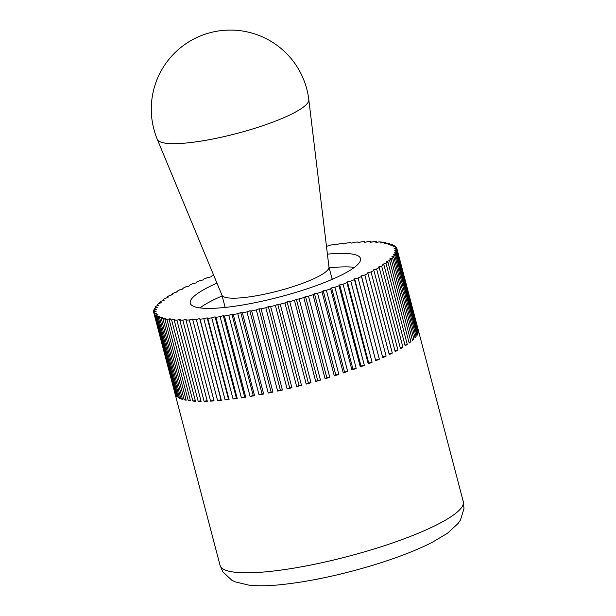 <?xml version="1.0" encoding="UTF-8"?>
<svg xmlns="http://www.w3.org/2000/svg" width="616" height="616" viewBox="0 0 616 616"><rect width="100%" height="100%" fill="white"/><g stroke="black" fill="none" stroke-linecap="round" stroke-linejoin="round"><path stroke-width="0.92" d="M158.22 317.109L179.518 398.275A125.718 23.762 165.3 0 1 178.879 397.959A125.718 23.762 165.3 0 1 178.294 397.636L157.003 316.478L159.944 316.085L158.22 317.109A125.718 23.762 -14.7 0 0 159.598 317.679L162.662 317.202L161.176 318.195A125.718 23.762 -14.7 0 0 162.909 318.649L166.081 318.102L164.842 319.057A125.718 23.762 -14.7 0 0 166.905 319.388L170.17 318.765L169.177 319.673A125.718 23.762 -14.7 0 0 171.579 319.897L174.906 319.204L174.174 320.058A125.718 23.762 -14.7 0 0 176.884 320.158L180.265 319.396L179.795 320.197A125.718 23.762 -14.7 0 0 182.806 320.174L186.209 319.358L186.009 320.097A125.718 23.762 -14.7 0 0 189.289 319.958L192.7 319.08L192.769 319.75A125.718 23.762 -14.7 0 0 196.311 319.488L199.707 318.564L200.038 319.165A125.718 23.762 -14.7 0 0 203.819 318.788L207.176 317.825L207.777 318.349A125.718 23.762 -14.7 0 0 211.765 317.856L215.069 316.847L215.923 317.294A125.718 23.762 -14.7 0 0 220.105 316.693L223.331 315.654L224.447 316.023A125.718 23.762 -14.7 0 0 228.79 315.307L231.909 314.245L233.279 314.53A125.718 23.762 -14.7 0 0 237.753 313.713L240.764 312.628L242.373 312.828A125.718 23.762 -14.7 0 0 246.954 311.912L249.827 310.818L251.667 310.934A125.718 23.762 -14.7 0 0 256.333 309.925L259.051 308.824L261.107 308.855A125.718 23.762 -14.7 0 0 265.827 307.754L268.376 306.653L270.64 306.599A125.718 23.762 -14.7 0 0 275.375 305.421L277.739 304.327L280.203 304.189A125.718 23.762 -14.7 0 0 284.931 302.933L287.095 301.855L289.728 301.632A125.718 23.762 -14.7 0 0 294.425 300.315L296.373 299.26L299.176 298.945A125.718 23.762 -14.7 0 0 303.804 297.574L305.528 296.542L308.47 296.15A125.718 23.762 -14.7 0 0 313.005 294.725L314.491 293.732L317.556 293.262A125.718 23.762 -14.7 0 0 321.976 291.799L323.215 290.844L326.388 290.29A125.718 23.762 -14.7 0 0 330.653 288.796L331.647 287.895L334.904 287.264A125.718 23.762 -14.7 0 0 338.993 285.755L339.724 284.9L343.058 284.207A125.718 23.762 -14.7 0 0 346.947 282.675L347.416 281.882L350.789 281.119A125.718 23.762 -14.7 0 0 354.454 279.587L354.654 278.856L358.058 278.032A125.718 23.762 -14.7 0 0 361.476 276.507L361.407 275.837L364.818 274.967A125.718 23.762 -14.7 0 0 367.968 273.458L367.629 272.857L371.025 271.933A125.718 23.762 -14.7 0 0 373.881 270.447L373.288 269.923L376.638 268.961A125.718 23.762 -14.7 0 0 379.194 267.506L378.332 267.059L381.635 266.05A125.718 23.762 -14.7 0 0 383.868 264.649L382.752 264.279L385.97 263.24A125.718 23.762 -14.7 0 0 387.872 261.885L386.509 261.6L389.628 260.537A125.718 23.762 -14.7 0 0 391.183 259.244L389.574 259.043L392.585 257.965A125.718 23.762 -14.7 0 0 393.778 256.733L391.938 256.618L394.81 255.525A125.718 23.762 -14.7 0 0 395.641 254.377L393.585 254.346L396.304 253.245A125.718 23.762 -14.7 0 0 396.773 252.175L394.502 252.237L397.05 251.135A125.718 23.762 -14.7 0 0 397.151 250.158L394.687 250.304L397.05 249.21A125.718 23.762 -14.7 0 0 396.997 248.98A125.718 23.762 -14.7 0 0 396.773 248.325L394.14 248.556L396.304 247.478A125.718 23.762 -14.7 0 0 395.649 246.693L392.854 247.008L394.802 245.953L395.018 246.77M155.987 315.8L177.277 396.966A125.718 23.762 165.3 0 1 176.43 396.219L155.14 315.061L157.935 314.745L155.987 315.8A125.718 23.762 -14.7 0 0 157.003 316.478M154.493 314.275L175.783 395.433A125.718 23.762 165.3 0 1 175.314 394.587L154.015 313.429L156.656 313.197L154.493 314.275A125.718 23.762 -14.7 0 0 155.14 315.061M153.877 312.481L153.646 311.596L156.102 311.457L153.738 312.543A125.718 23.762 -14.7 0 0 153.792 312.782A125.718 23.762 -14.7 0 0 154.015 313.429M154.239 310.402L154.023 309.579L156.287 309.517L153.738 310.618A125.718 23.762 -14.7 0 0 153.646 311.596M155.347 308.162L155.147 307.384L157.203 307.407L154.485 308.508A125.718 23.762 -14.7 0 0 154.023 309.579M157.211 305.759L157.011 305.02L158.851 305.136L155.979 306.229A125.718 23.762 -14.7 0 0 155.147 307.384M159.798 303.218L159.606 302.51L161.215 302.71L158.212 303.796A125.718 23.762 -14.7 0 0 157.011 305.02M163.101 300.554L162.917 299.869L164.287 300.154L161.161 301.216A125.718 23.762 -14.7 0 0 159.606 302.51M167.098 297.774L166.921 297.105L168.037 297.474L164.819 298.514A125.718 23.762 -14.7 0 0 162.917 299.869M171.764 294.902L171.595 294.248L172.457 294.694L169.154 295.703A125.718 23.762 -14.7 0 0 166.921 297.105M177.077 291.953L176.907 291.306L177.508 291.83L174.151 292.8A125.718 23.762 -14.7 0 0 171.595 294.248M182.998 288.942L182.829 288.296L183.16 288.896L179.764 289.82A125.718 23.762 -14.7 0 0 176.907 291.306M213.706 275.29A125.718 23.762 -14.7 0 0 211.796 275.999L211.065 276.861L207.731 277.554A125.718 23.762 -14.7 0 0 203.842 279.079L203.38 279.88L200 280.634A125.718 23.762 -14.7 0 0 196.335 282.166L196.134 282.906L192.731 283.722A125.718 23.762 -14.7 0 0 189.32 285.247L189.381 285.916L185.978 286.786A125.718 23.762 -14.7 0 0 182.829 288.296M394.802 245.953A125.718 23.762 -14.7 0 0 393.786 245.276L390.844 245.669L392.569 244.644A125.718 23.762 -14.7 0 0 391.191 244.075L388.126 244.552L389.612 243.559A125.718 23.762 -14.7 0 0 387.887 243.104L384.707 243.651L385.955 242.704A125.718 23.762 -14.7 0 0 383.884 242.365L380.619 242.989L381.612 242.08A125.718 23.762 -14.7 0 0 379.217 241.857L375.883 242.55L376.615 241.695A125.718 23.762 -14.7 0 0 373.904 241.595L370.524 242.358L370.994 241.557A125.718 23.762 -14.7 0 0 367.991 241.58L364.58 242.396L364.78 241.657A125.718 23.762 -14.7 0 0 361.5 241.803L358.089 242.673L358.019 242.003A125.718 23.762 -14.7 0 0 354.477 242.265L351.089 243.189L350.75 242.589A125.718 23.762 -14.7 0 0 346.97 242.966L343.613 243.936L343.02 243.405A125.718 23.762 -14.7 0 0 339.023 243.898L335.728 244.906L334.865 244.46A125.718 23.762 -14.7 0 0 330.684 245.06L327.466 246.1L326.403 245.753M358.019 242.003L358.189 242.65M364.78 241.657L364.957 242.304M370.994 241.557L371.163 242.211M376.615 241.695L376.792 242.365M381.612 242.08L381.789 242.766M385.955 242.704L386.14 243.405M389.612 243.559L389.805 244.29M392.569 244.644L392.769 245.414M354.408 267.375A88.003 16.632 -14.7 0 0 329.183 267.852M222.137 295.934A88.003 16.632 -14.7 0 0 199.93 307.9M327.412 254.146A88.003 16.632 165.3 0 1 357.858 255.732A88.003 16.632 165.3 0 1 360.514 258.543A88.003 16.632 165.3 0 1 288.334 294.587A88.003 16.632 165.3 0 1 192.931 306.021A88.003 16.632 165.3 0 1 190.275 303.211A88.003 16.632 165.3 0 1 216.955 283.121M396.304 247.478L396.527 248.348M397.05 249.21L418.341 330.369A125.718 23.762 165.3 0 1 418.441 331.316L397.151 250.158M397.05 251.135L418.349 332.293A125.718 23.762 165.3 0 1 418.064 333.341L396.773 252.175M418.349 332.293L417.848 332.509M396.304 253.245L417.594 334.403A125.718 23.762 165.3 0 1 416.94 335.535L395.641 254.377M417.594 334.403L416.732 334.757M394.81 255.525L416.1 336.683A125.718 23.762 165.3 0 1 415.068 337.899L393.778 256.733M416.1 336.683L414.876 337.152M392.585 257.965L413.875 339.123A125.718 23.762 165.3 0 1 412.474 340.402L391.183 259.244M413.875 339.123L412.289 339.693M389.628 260.537L410.918 341.703A125.718 23.762 165.3 0 1 409.163 343.05L387.872 261.885M410.918 341.703L408.986 342.357M385.97 263.24L407.268 344.406A125.718 23.762 165.3 0 1 405.159 345.807L383.868 264.649M407.268 344.406L404.982 345.137M381.635 266.05L402.926 347.216A125.718 23.762 165.3 0 1 400.492 348.671L379.194 267.506M402.926 347.216L400.315 348.009M376.638 268.961L397.936 350.119A125.718 23.762 165.3 0 1 395.179 351.613L373.881 270.447M397.936 350.119L395.002 350.958M371.025 271.933L392.315 353.091A125.718 23.762 165.3 0 1 389.258 354.616L367.968 273.458M392.315 353.091L389.089 353.969M364.818 274.967L386.109 356.125A125.718 23.762 165.3 0 1 382.767 357.673L361.476 276.507M382.767 357.673L361.407 275.837M386.109 356.125L382.698 357.003M358.058 278.032L379.348 359.197A125.718 23.762 165.3 0 1 375.745 360.753L354.454 279.587M375.745 360.753L354.654 278.856M379.348 359.197L375.945 360.014M350.789 281.119L372.079 362.277A125.718 23.762 165.3 0 1 368.237 363.84L346.947 282.675M368.237 363.84L368.707 363.04L347.416 281.882M372.079 362.277L368.707 363.04M343.058 284.207L364.349 365.365A125.718 23.762 165.3 0 1 360.291 366.913L338.993 285.755M360.291 366.913L361.022 366.058L339.724 284.9M364.349 365.365L361.022 366.058M334.904 287.264L356.202 368.43A125.718 23.762 165.3 0 1 351.944 369.962L330.653 288.796M351.944 369.962L352.937 369.053L331.647 287.895M356.202 368.43L352.937 369.053M326.388 290.29L347.686 371.456A125.718 23.762 165.3 0 1 343.266 372.957L321.976 291.799M343.266 372.957L344.506 372.002L323.215 290.844M347.686 371.456L344.506 372.002M317.556 293.262L338.854 374.42A125.718 23.762 165.3 0 1 334.296 375.883L313.005 294.725M334.296 375.883L335.782 374.89L314.491 293.732M338.854 374.42L335.782 374.89M308.47 296.15L329.76 377.308A125.718 23.762 165.3 0 1 325.094 378.732L303.804 297.574M325.094 378.732L326.819 377.7L305.528 296.542M329.76 377.308L326.819 377.7M299.176 298.945L320.466 380.103A125.718 23.762 165.3 0 1 315.715 381.473L294.425 300.315M315.715 381.473L317.663 380.418L296.373 299.26M320.466 380.103L317.663 380.418M289.728 301.632L311.018 382.79A125.718 23.762 165.3 0 1 306.221 384.091L284.931 302.933M306.221 384.091L308.385 383.021L287.095 301.855M311.018 382.79L308.385 383.021M280.203 304.189L301.494 385.346A125.718 23.762 165.3 0 1 296.673 386.579L275.375 305.421M296.673 386.579L299.037 385.493L277.739 304.327M301.494 385.346L299.037 385.493M270.64 306.599L291.93 387.757A125.718 23.762 165.3 0 1 287.118 388.919L265.827 307.754M287.118 388.919L289.666 387.818L268.376 306.653M291.93 387.757L289.666 387.818M261.107 308.855L282.405 390.013A125.718 23.762 165.3 0 1 277.624 391.083L256.333 309.925M277.624 391.083L280.342 389.982L259.051 308.824M282.405 390.013L280.342 389.982M251.667 310.934L272.957 392.092A125.718 23.762 165.3 0 1 268.253 393.077L246.954 311.912M268.253 393.077L271.117 391.976L249.827 310.818M272.957 392.092L271.117 391.976M242.373 312.828L263.663 393.994A125.718 23.762 165.3 0 1 259.051 394.871L237.753 313.713M259.051 394.871L262.054 393.793L240.764 312.628M263.663 393.994L262.054 393.793M233.279 314.53L254.57 395.688A125.718 23.762 165.3 0 1 250.081 396.465L228.79 315.307M250.081 396.465L253.207 395.403L231.909 314.245M254.57 395.688L253.207 395.403M224.447 316.023L245.738 397.181A125.718 23.762 165.3 0 1 241.395 397.851L220.105 316.693M241.395 397.851L244.621 396.812L223.331 315.654M245.738 397.181L244.621 396.812M215.923 317.294L237.222 398.46A125.718 23.762 165.3 0 1 233.056 399.014L211.765 317.856M233.056 399.014L236.359 398.013L215.069 316.847M237.222 398.46L236.359 398.013M207.777 318.349L229.067 399.507A125.718 23.762 165.3 0 1 225.11 399.953L203.819 318.788M225.11 399.953L228.467 398.983L207.176 317.825M229.067 399.507L228.467 398.983M200.038 319.165L221.329 400.331A125.718 23.762 165.3 0 1 217.602 400.654L196.311 319.488M217.602 400.654L220.998 399.73L199.707 318.564M221.329 400.331L220.998 399.73M192.769 319.75L214.06 400.908A125.718 23.762 165.3 0 1 210.587 401.116L189.289 319.958M210.587 401.116L213.891 400.269M186.009 320.097L207.299 401.255A125.718 23.762 165.3 0 1 204.096 401.339L182.806 320.174M204.096 401.339L207.13 400.608M179.795 320.197L201.093 401.355A125.718 23.762 165.3 0 1 198.183 401.316L176.884 320.158M198.183 401.316L200.916 400.7M174.174 320.058L195.472 401.216A125.718 23.762 165.3 0 1 192.87 401.055L171.579 319.897M192.87 401.055L195.295 400.554M169.177 319.673L190.475 400.839A125.718 23.762 165.3 0 1 188.196 400.554L166.905 319.388M188.196 400.554L190.29 400.154M164.842 319.057L186.132 400.215A125.718 23.762 165.3 0 1 184.199 399.815L162.909 318.649M184.199 399.815L185.947 399.507M161.176 318.195L182.467 399.361A125.718 23.762 165.3 0 1 180.888 398.837L159.598 317.679M180.888 398.837L182.274 398.621M178.294 397.636L179.31 397.505M176.43 396.219L177.069 396.15M157.319 139.416L221.96 295.18A55.332 10.464 -14.7 0 0 223.539 296.689A55.332 10.464 -14.7 0 0 282.844 289.697A55.332 10.464 -14.7 0 0 328.967 267.105L308.816 99.676A79.048 79.048 0 0 0 210.279 32.656A79.048 79.048 0 0 0 157.319 139.416L157.319 139.416A78.34 14.807 -14.7 0 0 159.567 141.557A78.34 14.807 -14.7 0 0 243.513 131.655A78.34 14.807 -14.7 0 0 308.816 99.676M224.671 307.484A56.125 10.611 165.3 0 1 224.971 306.73M332.016 278.648A56.125 10.611 165.3 0 1 332.648 279.156M463.27 501.601L463.987 508.608L460.475 519.989L458.158 523.4L447.539 533.21L432.293 542.303C416.516 550.319 396.858 557.927 373.304 565.126C340.086 575.121 309.378 581.627 281.173 584.646C268.699 585.939 258.012 586.116 249.118 585.2L235.158 581.858L231.693 580.141L222.861 571.817L220.066 565.403A125.718 23.762 -14.7 0 0 223.862 569.423A125.718 23.762 -14.7 0 0 372.418 549.487A125.718 23.762 -14.7 0 0 463.27 501.601L396.997 248.98M220.066 565.403L153.792 312.782M225.156 307.43L221.906 295.049M332.201 279.348L328.952 266.967"/></g></svg>

